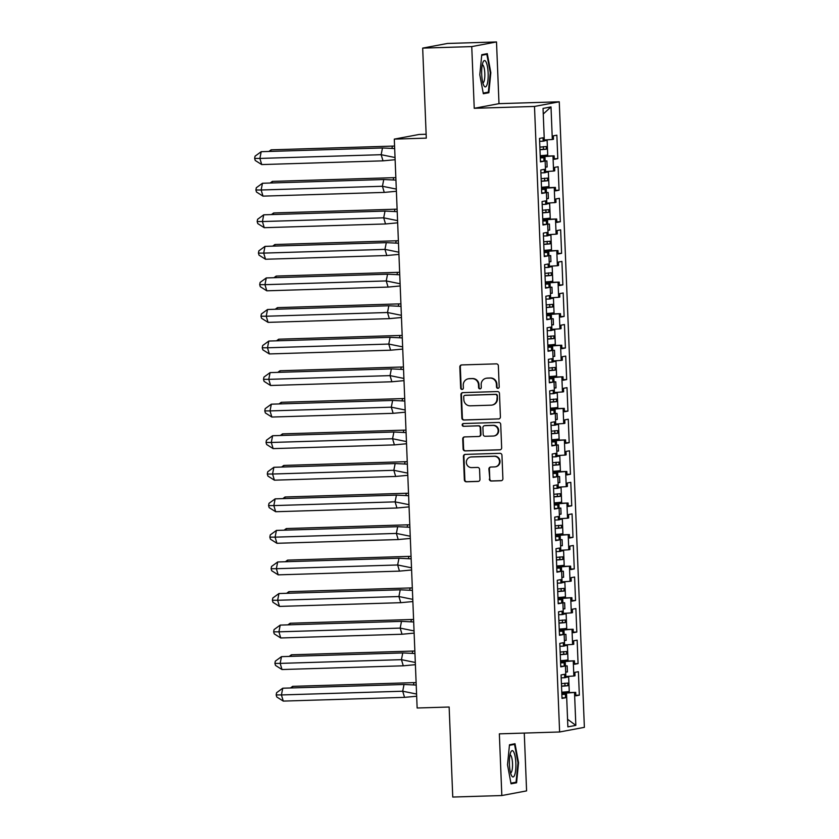 <?xml version="1.0" encoding="UTF-8"?>
<svg xmlns="http://www.w3.org/2000/svg" width="839" height="839" viewBox="0 0 839 839"><rect width="100%" height="100%" fill="white"/><g stroke="black" fill="none" stroke-linecap="round" stroke-linejoin="round"><path stroke-width="1.26" d="M497.915 388.321A1.395 1.353 -100.6 0 0 499.205 386.894L498.356 365.794A1.993 1.93 -100.6 0 0 496.352 363.864L461.67 364.934A1.993 1.93 -100.6 0 0 459.824 366.979L460.674 388.069A1.395 1.353 -100.6 0 0 462.279 389.401A1.395 1.353 -100.6 0 0 463.369 387.985L463.264 385.258A6.366 6.167 -100.6 0 1 469.169 378.714L472.063 378.63A6.366 6.167 -100.6 0 1 478.482 384.797L478.587 387.524A1.395 1.353 -100.6 0 0 480.191 388.845A1.395 1.353 -100.6 0 0 481.292 387.44L481.177 384.713A6.366 6.167 -100.6 0 1 487.092 378.169L489.976 378.074A6.366 6.167 -100.6 0 1 496.405 384.241L496.51 386.968A1.395 1.353 -100.6 0 0 497.915 388.321M422.678 48.106L447.439 43.46L496.51 41.95L471.749 46.596L422.678 48.106L426.296 138.131L394.299 139.117L417.14 708.001L449.138 707.025L452.756 797.05L501.827 795.54L526.588 790.894L524.27 733.076M489.315 479.1A1.993 1.93 -100.6 0 0 491.318 481.03L501.051 480.726A1.993 1.93 -100.6 0 0 502.897 478.681L501.953 455.252A1.993 1.93 -100.6 0 0 499.95 453.322L465.267 454.392A1.993 1.93 -100.6 0 0 463.422 456.437L464.355 479.866A1.993 1.93 -100.6 0 0 466.369 481.796L478.115 481.429A1.993 1.93 -100.6 0 0 479.96 479.384L479.562 469.358A1.993 1.93 -100.6 0 0 477.559 467.428L471.728 467.606A5.317 5.149 -100.6 0 1 470.532 457.066A5.317 5.149 -100.6 0 1 471.298 456.982L494.129 456.29A5.317 5.149 -100.6 0 1 495.325 466.83A5.317 5.149 -100.6 0 1 494.559 466.914L490.752 467.029A1.993 1.93 -100.6 0 0 488.906 469.074L489.808 479.006A1.993 1.93 -100.6 0 0 491.811 480.936L501.544 480.632A1.993 1.93 -100.6 0 0 501.575 480.632L501.051 480.726M471.749 46.596L474.234 108.304L534.495 106.448L559.613 731.986L499.352 733.842L501.827 795.54M498.565 418.965A1.993 1.93 -100.6 0 0 500.411 416.92L499.478 393.491A1.993 1.93 -100.6 0 0 497.464 391.561L462.782 392.631A1.993 1.93 -100.6 0 0 460.936 394.676L461.88 418.105A1.993 1.93 -100.6 0 0 463.883 420.035L499.058 418.881A1.993 1.93 -100.6 0 0 499.1 418.871M500.715 424.366L501.659 447.806A1.993 1.93 -100.6 0 1 499.803 449.851L465.121 450.91A1.993 1.93 -100.6 0 1 463.118 448.991L462.719 438.954A1.993 1.93 -100.6 0 1 464.565 436.909L478.629 436.479A1.993 1.93 -100.6 0 0 480.474 434.434L480.212 427.785A1.993 1.93 -100.6 0 0 478.199 425.855L463.558 426.306A1.395 1.353 -100.6 0 1 463.243 423.548A1.395 1.353 -100.6 0 1 463.443 423.527L498.702 422.447A1.993 1.93 -100.6 0 1 500.715 424.366M562.969 662.485L562.938 661.688L560.536 661.761M561.7 630.928L561.669 630.12L559.267 630.194M560.431 599.371L560.4 598.564L558.008 598.637M559.162 567.804L559.131 567.007L556.739 567.08M557.893 536.247L557.862 535.439L555.47 535.523M556.624 504.69L556.593 503.882L554.201 503.956M555.366 473.123L555.324 472.326L552.932 472.399M554.097 441.566L554.065 440.769L551.663 440.842M552.828 410.009L552.796 409.201L550.394 409.275M551.559 378.441L551.527 377.644L549.126 377.718M550.29 346.885L550.258 346.088L547.867 346.161M549.021 315.328L548.989 314.52L546.598 314.594M547.752 283.771L547.72 282.963L545.329 283.037M546.483 252.203L546.451 251.406L544.06 251.48M545.224 220.647L545.193 219.839L542.791 219.923M543.955 189.09L543.924 188.282L541.522 188.356M542.686 157.522L542.655 156.725L540.253 156.799M534.495 106.448L559.256 101.802L584.374 727.34L559.613 731.986M543.924 188.282L554.243 187.642L554.841 202.608L546.829 203.111M545.193 219.839L556.677 218.979L556.813 222.419L560.326 221.758L559.382 198.298L555.869 198.958L556.005 202.388L554.841 202.608M555.512 219.199L556.11 234.175L548.098 234.668M546.451 251.406L557.945 250.546L558.082 253.986L561.595 253.326L560.651 229.855L557.138 230.515L557.274 233.955L556.11 234.175M556.781 250.756L557.379 265.732L549.367 266.236M547.72 282.963L559.214 282.103L559.351 285.543L562.864 284.882L561.92 261.411L558.407 262.072L558.543 265.512L557.379 265.732M558.05 282.324L558.648 297.289L550.636 297.793M548.989 314.52L560.483 313.66L560.62 317.1L564.133 316.439L563.189 292.968L559.676 293.629L559.812 297.069L558.648 297.289M559.319 313.88L559.917 328.846L551.905 329.349M550.258 346.088L561.742 345.217L561.889 348.657L565.402 347.996L564.458 324.536L560.945 325.196L561.081 328.636L559.917 328.846M560.578 345.437L561.186 360.413L553.174 360.906M551.527 377.644L563.011 376.784L563.147 380.224L566.671 379.564L565.727 356.093L562.214 356.753L562.35 360.193L561.186 360.413M561.847 377.005L562.455 391.97L554.443 392.474M552.796 409.201L564.28 408.341L564.416 411.781L567.94 411.12L566.996 387.649L563.472 388.31L563.619 391.75L562.455 391.97M563.116 408.562L563.714 423.527L555.701 424.031M554.065 440.769L565.549 439.898L565.685 443.338L569.199 442.677L568.265 419.217L564.741 419.878L564.878 423.317L563.714 423.527M564.385 440.118L564.983 455.095L556.97 455.587M555.324 472.326L566.818 471.466L566.954 474.905L570.468 474.245L569.524 450.774L566.01 451.434L566.147 454.874L564.983 455.095M565.654 471.686L566.252 486.651L558.239 487.155M556.593 503.882L568.087 503.022L568.223 506.462L571.737 505.802L570.793 482.331L567.279 482.991L567.416 486.431L566.252 486.651M566.923 503.243L567.521 518.208L559.508 518.712M557.862 535.439L569.356 534.579L569.492 538.019L573.006 537.359L572.062 513.898L568.548 514.559L568.685 517.988L567.521 518.208M568.192 534.8L568.79 549.776L560.777 550.269M559.131 567.007L570.614 566.147L570.761 569.587L574.275 568.926L573.331 545.455L569.817 546.116L569.954 549.555L568.79 549.776M569.45 566.356L570.059 581.333L562.046 581.836M560.4 598.564L571.883 597.704L572.02 601.144L575.544 600.483L574.6 577.012L571.086 577.672L571.223 581.112L570.059 581.333M570.719 597.924L571.328 612.889L563.315 613.393M561.669 630.12L573.152 629.26L573.289 632.7L576.812 632.04L575.869 608.569L572.345 609.229L572.492 612.669L571.328 612.889M571.988 629.481L572.597 644.446L564.574 644.95M562.938 661.688L574.421 660.817L574.558 664.257L578.071 663.597L577.138 640.136L573.614 640.797L573.761 644.237L572.597 644.446M573.257 661.038L573.855 676.014L565.843 676.507M564.238 694.042L564.196 693.245L575.69 692.385L575.827 695.825L579.34 695.164L578.396 671.693L574.883 672.354L575.019 675.794L573.855 676.014M574.526 692.605L575.837 725.378L567.867 726.868L566.556 694.094L561.836 693.989M542.655 156.725L554.139 155.865L554.275 159.305L557.799 158.644L556.855 135.173L553.331 135.834L553.478 139.274L552.314 139.494L551.003 106.92L543.032 108.42L544.333 140.983L543.169 141.204L543.032 137.764L539.519 138.425L540.463 161.896L543.976 161.235L543.84 157.795L545.004 157.575L545.602 172.551L544.438 172.771L544.301 169.331L540.788 169.992L541.732 193.452L545.245 192.792L545.109 189.352L546.273 189.142L546.871 204.108L545.707 204.328L545.57 200.888L542.057 201.549L543.001 225.02L546.514 224.359L546.378 220.919L547.542 220.699L548.14 235.665L546.976 235.885L546.839 232.445L543.326 233.106L544.27 256.577L547.783 255.916L547.647 252.476L548.811 252.256L549.409 267.232L548.245 267.442L548.108 264.012L544.595 264.663L545.528 288.134L549.052 287.473L548.905 284.033L550.069 283.813L550.678 298.789L549.514 299.009L549.377 295.569L545.853 296.23L546.797 319.69L550.321 319.04L550.174 315.6L551.338 315.38L551.947 330.346L550.783 330.566L550.646 327.126L547.122 327.787L548.066 351.258L551.58 350.597L551.443 347.157L552.607 346.937L553.216 361.913L552.052 362.123L551.905 358.683L548.391 359.344L549.335 382.815L552.849 382.154L552.712 378.714L553.876 378.494L554.474 393.47L553.31 393.69L553.174 390.25L549.66 390.911L550.604 414.372L554.118 413.711L553.981 410.271L555.145 410.061L555.743 425.027L554.579 425.247L554.443 421.807L550.929 422.468L551.873 445.939L555.387 445.278L555.25 441.838L556.414 441.618L557.012 456.584L555.848 456.804L555.712 453.364L552.198 454.025L553.142 477.496L556.656 476.835L556.519 473.395L557.683 473.175L558.281 488.151L557.117 488.371L556.981 484.932L553.467 485.592L554.401 509.053L557.925 508.392L557.788 504.952L558.952 504.742L559.55 519.708L558.386 519.928L558.25 516.488L554.726 517.149L555.67 540.62L559.194 539.959L559.047 536.52L560.211 536.299L560.819 551.265L559.655 551.485L559.519 548.045L555.995 548.706L556.939 572.177L560.452 571.516L560.316 568.076L561.48 567.856L562.088 582.832L560.924 583.042L560.777 579.613L557.264 580.263L558.208 603.734L561.721 603.073L561.585 599.633L562.749 599.413L563.347 614.389L562.182 614.609L562.046 611.17L558.533 611.83L559.477 635.291L562.99 634.641L562.854 631.201L564.018 630.98L564.616 645.946L563.451 646.166L563.315 642.726L559.802 643.387L560.746 666.858L564.259 666.197L564.123 662.758L565.287 662.537L565.885 677.513L564.72 677.723L564.584 674.283L561.071 674.944L562.015 698.415L565.528 697.754L565.392 694.314L566.556 694.094M552.974 156.085L553.583 171.051L545.56 171.555M554.243 187.642L555.408 187.422L555.544 190.862L559.057 190.201L558.124 166.73L554.6 167.391L554.747 170.831L553.583 171.051M426.139 134.25L419.06 134.471L394.299 139.117M565.287 662.537L560.567 662.432M565.664 672.06L567.416 671.955L567.164 665.883L565.423 665.988M564.018 630.98L559.298 630.876M564.395 640.503L566.147 640.388L565.906 634.326L564.154 634.431M562.749 599.413L558.029 599.308M563.137 608.936L564.878 608.831L564.637 602.759L562.885 602.874M561.48 567.856L556.76 567.751M561.868 577.379L563.609 577.274L563.368 571.202L561.616 571.307M560.211 536.299L555.491 536.194M560.599 545.822L562.34 545.707L562.099 539.645L560.358 539.75M558.952 504.742L554.233 504.638M559.33 514.265L561.071 514.15L560.83 508.077L559.089 508.193M557.683 473.175L552.964 473.07M558.061 482.698L559.802 482.593L559.561 476.521L557.82 476.636M556.414 441.618L551.695 441.513M556.792 451.141L558.543 451.036L558.292 444.964L556.551 445.069M555.145 410.061L550.426 409.956M555.523 419.584L557.274 419.469L557.023 413.407L555.282 413.512M553.876 378.494L549.157 378.389M554.264 388.017L556.005 387.912L555.764 381.839L554.013 381.955M552.607 346.937L547.888 346.832M552.995 356.46L554.736 356.355L554.495 350.283L552.744 350.387M551.338 315.38L546.619 315.275M551.726 324.903L553.467 324.787L553.226 318.726L551.485 318.83M550.069 283.813L545.35 283.708M550.457 293.335L552.198 293.231L551.957 287.158L550.216 287.274M548.811 252.256L544.091 252.151M549.188 261.778L550.929 261.674L550.688 255.601L548.947 255.706M547.542 220.699L542.823 220.594M547.919 230.222L549.671 230.106L549.419 224.044L547.678 224.149M546.273 189.142L541.554 189.037M546.65 198.665L548.402 198.549L548.15 192.477L546.409 192.592M545.004 157.575L540.285 157.47M545.381 167.097L547.133 166.992L546.892 160.92L545.14 161.036M552.314 139.494L544.301 139.987M551.003 106.92L543.253 114.01M474.234 108.304L498.995 103.658L496.51 41.95M498.995 103.658L559.256 101.802M564.196 693.245L561.805 693.318M575.837 725.378L567.563 719.275M554.254 158.749L557.799 158.644M540.232 156.285L554.139 155.865M540.306 157.9L543.84 157.795M540.442 161.34L543.976 161.235M539.634 141.319L543.169 141.204M555.523 190.306L559.057 190.201M556.792 221.874L560.326 221.758M558.061 253.43L561.595 253.326M559.33 284.987L562.864 284.882M560.599 316.555L564.133 316.439M561.857 348.112L565.402 347.996M563.126 379.668L566.671 379.564M564.395 411.225L567.94 411.12M565.664 442.793L569.199 442.677M566.933 474.35L570.468 474.245M568.202 505.907L571.737 505.802M569.471 537.474L573.006 537.359M570.74 569.031L574.275 568.926M571.999 600.588L575.544 600.483M573.268 632.155L576.812 632.04M574.537 663.712L578.071 663.597M575.806 695.269L579.34 695.164M541.501 187.852L555.408 187.422M541.575 189.467L545.109 189.352M541.711 192.907L545.245 192.792M540.903 172.876L544.438 172.771M561.784 692.804L575.69 692.385M561.847 694.43L565.392 694.314M561.994 697.859L565.528 697.754M561.186 677.839L564.72 677.723M560.515 661.247L574.421 660.817M560.578 662.862L564.123 662.758M560.725 666.302L564.259 666.197M559.917 646.271L563.451 646.166M559.246 629.69L573.152 629.26M559.319 631.306L562.854 631.201M559.456 634.745L562.99 634.641M558.648 614.714L562.182 614.609M557.987 598.134L571.883 597.704M558.05 599.749L561.585 599.633M558.187 603.189L561.721 603.073M557.379 583.157L560.924 583.042M556.718 566.566L570.614 566.147M556.781 568.181L560.316 568.076M556.918 571.621L560.452 571.516M556.11 551.601L559.655 551.485M555.449 535.009L569.356 534.579M555.512 536.624L559.047 536.52M555.649 540.064L559.194 539.959M554.841 520.033L558.386 519.928M554.18 503.452L568.087 503.022M554.243 505.068L557.788 504.952M554.38 508.507L557.925 508.392M553.583 488.476L557.117 488.371M552.911 471.885L566.818 471.466M552.974 473.5L556.519 473.395M553.111 476.94L556.656 476.835M552.314 456.919L555.848 456.804M551.643 440.328L565.549 439.898M551.705 441.943L555.25 441.838M551.852 445.383L555.387 445.278M551.045 425.352L554.579 425.247M550.374 408.771L564.28 408.341M550.447 410.386L553.981 410.271M550.583 413.826L554.118 413.711M549.776 393.795L553.31 393.69M549.115 377.204L563.011 376.784M549.178 378.829L552.712 378.714M549.314 382.259L552.849 382.154M548.507 362.238L552.052 362.123M547.846 345.647L561.742 345.217M547.909 347.262L551.443 347.157M548.045 350.702L551.58 350.597M547.238 330.671L550.783 330.566M546.577 314.09L560.483 313.66M546.64 315.705L550.174 315.6M546.776 319.145L550.321 319.04M545.969 299.114L549.514 299.009M545.308 282.533L559.214 282.103M545.371 284.148L548.905 284.033M545.507 287.588L549.052 287.473M544.71 267.557L548.245 267.442M544.039 250.966L557.945 250.546M544.102 252.581L547.647 252.476M544.238 256.021L547.783 255.916M543.441 236L546.976 235.885M542.77 219.409L556.677 218.979M542.833 221.024L546.378 220.919M542.98 224.464L546.514 224.359M542.172 204.433L545.707 204.328M545.381 167.045L547.133 166.992M546.65 198.602L548.402 198.549M547.919 230.169L549.671 230.106M549.188 261.726L550.929 261.674M550.457 293.283L552.198 293.231M551.726 324.84L553.467 324.787M552.985 356.407L554.736 356.355M554.254 387.964L556.005 387.912M555.523 419.521L557.274 419.469M556.792 451.088L558.543 451.036M558.061 482.645L559.802 482.593M559.33 514.202L561.071 514.15M560.599 545.769L562.34 545.707M561.857 577.326L563.609 577.274M563.126 608.883L564.878 608.831M564.395 640.44L566.147 640.388M565.664 672.008L567.416 671.955M488.854 92.72L490.836 72.678L487.291 53.665L481.775 54.703L479.793 74.744L483.337 93.748L488.854 92.72L484.575 92.846M515.01 743.742L509.483 744.78L507.511 764.822L511.056 783.825L516.572 782.787L518.544 762.745L515.01 743.742M498.356 388.226A1.395 1.353 -100.6 0 1 497.003 386.884L496.898 384.147A6.366 6.167 -100.6 0 0 490.479 377.98L489.976 378.074M486.169 378.263L486.662 378.169A6.366 6.167 -100.6 0 1 487.585 378.074L490.479 377.98M468.246 378.819L468.749 378.725A6.366 6.167 -100.6 0 1 469.662 378.62L472.556 378.536A6.366 6.167 -100.6 0 1 478.975 384.702L479.09 387.429A1.395 1.353 -100.6 0 0 480.443 388.782M461.639 364.934A1.993 1.93 -100.6 0 0 460.317 366.884L461.167 387.985A1.395 1.353 -100.6 0 0 462.52 389.327M462.75 392.631A1.993 1.93 -100.6 0 0 461.429 394.582L462.373 418.011A1.993 1.93 -100.6 0 0 464.376 419.94L499.058 418.881M496.866 395.756A1.395 1.353 -100.6 0 0 495.461 394.414L465.016 395.347A1.395 1.353 -100.6 0 0 463.726 396.774L463.841 399.658A6.366 6.167 -100.6 0 0 470.26 405.824L491.067 405.185A6.366 6.167 -100.6 0 0 496.982 398.64L497.359 395.662A1.395 1.353 -100.6 0 0 495.954 394.32L495.461 394.414M464.816 395.368L465.309 395.274A1.395 1.353 -100.6 0 1 465.509 395.253L495.954 394.32M491.99 405.08L492.483 404.985A6.366 6.167 -100.6 0 0 497.475 398.546L496.982 398.64M497.359 395.662L497.475 398.546M464.523 436.92A1.993 1.93 -100.6 0 0 463.212 438.87L463.61 448.896A1.993 1.93 -100.6 0 0 465.624 450.816L500.306 449.756A1.993 1.93 -100.6 0 0 500.338 449.756M478.912 436.448L479.415 436.353A1.993 1.93 -100.6 0 0 480.967 434.34L480.705 427.691A1.993 1.93 -100.6 0 0 478.691 425.761L463.558 426.306M463.495 423.527A1.395 1.353 -100.6 0 0 464.051 426.212M493.227 436.039A5.317 5.149 -100.6 0 0 498.135 430.166A5.317 5.149 -100.6 0 0 492.797 425.415L484.753 425.656A1.993 1.93 -100.6 0 0 482.907 427.701L483.17 434.35A1.993 1.93 -100.6 0 0 485.183 436.28L493.227 436.039M493.993 435.955L494.486 435.861A5.317 5.149 -100.6 0 0 493.29 425.321L492.797 425.415M484.47 425.688L484.963 425.593A1.993 1.93 -100.6 0 1 485.246 425.562L493.29 425.321M490.721 467.029A1.993 1.93 -100.6 0 0 489.399 468.98L489.808 479.006M495.325 466.83L495.828 466.736A5.317 5.149 -100.6 0 0 494.632 456.196L494.129 456.29M470.532 457.066L471.025 456.982A5.317 5.149 -100.6 0 1 471.801 456.898L494.632 456.196M465.226 454.392A1.993 1.93 -100.6 0 0 463.915 456.343L464.858 479.772A1.993 1.93 -100.6 0 0 466.862 481.701L478.618 481.334A1.993 1.93 -100.6 0 0 478.649 481.334M490.259 72.689L490.836 72.678M517.978 762.766L518.544 762.745M512.283 782.923L516.572 782.787M391.96 148.283L392.39 146.112L271.112 149.835L270.798 151.398M271.112 149.835L268.889 151.46M392.39 146.112L394.582 146.101M540.211 155.697A18.028 0.671 -2.3 0 0 547.028 155.068L547.059 156.075M544.333 140.763A18.028 0.671 -2.3 0 0 546.441 140.501L543.525 140.585M539.97 149.583A14.997 0.556 177.7 0 0 543.441 149.248L543.336 146.615M544.112 155.404L544.144 156.169M543.441 149.248L546.378 149.164L546.283 146.531M546.378 149.164A18.028 0.671 177.7 0 1 539.97 149.73M547.101 139.819L547.752 156.054M546.409 139.861L546.441 140.501M546.262 146.531A18.028 0.671 177.7 0 1 539.865 147.098M395.127 159.714L383.004 160.847L261.716 164.57L255.234 160.469L254.626 158.424L255.056 156.18L261.202 151.691L382.479 147.968L394.676 148.545M383.004 160.847L381.168 154.701L259.891 158.424L261.716 164.57M261.202 151.691L259.891 158.424L254.626 158.424M395.033 157.522L381.168 154.701L382.479 147.968M486.075 62.034A13.172 3.241 88.2 0 0 483.138 61.939A13.172 3.241 88.2 0 0 481.68 73.622A13.172 3.241 88.2 0 0 483.767 85.41A13.172 3.241 88.2 0 0 483.862 85.588A13.172 3.241 88.2 0 0 487.994 79.6A13.172 3.241 88.2 0 0 486.075 62.034M482.834 82.809A9.019 2.213 88.2 0 0 482.876 82.809A9.019 2.213 88.2 0 0 484.816 75.888A9.019 2.213 88.2 0 0 483.39 65.788A9.019 2.213 88.2 0 0 482.32 64.781A9.019 2.213 88.2 0 0 482.289 64.781M481.712 55.269L486.84 54.304L490.27 72.72L488.35 92.133L483.222 93.098M483.337 54.409L486.84 54.304M513.793 752.101A13.172 3.241 88.2 0 0 510.857 752.017A13.172 3.241 88.2 0 0 509.399 763.7A13.172 3.241 88.2 0 0 511.486 775.488A13.172 3.241 88.2 0 0 511.58 775.666A13.172 3.241 88.2 0 0 515.702 769.667A13.172 3.241 88.2 0 0 513.793 752.101M510.552 772.876A9.019 2.213 88.2 0 0 510.594 772.876A9.019 2.213 88.2 0 0 512.535 765.965A9.019 2.213 88.2 0 0 511.098 755.866A9.019 2.213 88.2 0 0 510.039 754.859A9.019 2.213 88.2 0 0 509.997 754.859M509.43 745.336L514.548 744.382L517.988 762.787L516.069 782.21L510.93 783.175M511.045 744.487L514.548 744.382M393.229 179.84L393.659 177.669L272.371 181.392L272.067 182.965M272.371 181.392L270.148 183.017M393.659 177.669L395.84 177.669M541.48 187.265A18.028 0.671 -2.3 0 0 548.286 186.625L548.328 187.642M545.591 172.32A18.028 0.671 -2.3 0 0 547.71 172.058L544.784 172.152M541.239 181.14A14.997 0.556 177.7 0 0 544.71 180.805L544.605 178.183M545.381 186.961L545.413 187.726M541.134 178.665A18.028 0.671 177.7 0 0 547.531 178.088L547.636 180.721A18.028 0.671 177.7 0 1 541.239 181.287M548.36 171.376L549.021 187.621M547.678 171.418L547.71 172.058M394.498 211.407L394.917 209.226L273.64 212.959L273.336 214.522M273.64 212.959L271.417 214.574M394.917 209.226L397.109 209.226M542.749 218.822A18.028 0.671 -2.3 0 0 549.555 218.192L549.597 219.199M546.86 203.877A18.028 0.671 -2.3 0 0 548.968 203.625L546.053 203.709M542.508 212.707A14.997 0.556 177.7 0 0 545.979 212.372L545.874 209.74M546.65 218.518L546.682 219.294M542.403 210.222A18.028 0.671 177.7 0 0 548.8 209.656L548.905 212.277A18.028 0.671 177.7 0 1 542.508 212.854M549.629 202.933L550.279 219.178M548.947 202.975L548.968 203.625M395.767 242.964L396.186 240.793L274.909 244.516L274.605 246.079M274.909 244.516L272.685 246.142M396.186 240.793L398.378 240.783M544.018 250.379A18.028 0.671 -2.3 0 0 550.824 249.749L550.866 250.756M548.129 235.444A18.028 0.671 -2.3 0 0 550.237 235.182L547.322 235.266M543.766 244.264A14.997 0.556 177.7 0 0 547.248 243.929L547.143 241.296M547.919 250.085L547.951 250.851M543.672 241.779A18.028 0.671 177.7 0 0 550.069 241.213L550.174 243.845A18.028 0.671 177.7 0 1 543.777 244.411M550.898 234.501L551.548 250.735M550.216 234.542L550.237 235.182M397.036 274.521L397.455 272.35L276.178 276.073L275.874 277.636M276.178 276.073L273.954 277.699M397.455 272.35L399.647 272.35M545.287 281.935A18.028 0.671 -2.3 0 0 552.093 281.306L552.135 282.324M549.398 267.001A18.028 0.671 -2.3 0 0 551.506 266.739L548.591 266.823M545.035 275.821A14.997 0.556 177.7 0 0 548.517 275.486L548.412 272.864M549.188 281.642L549.22 282.407M548.517 275.486L551.443 275.402L551.359 272.769M551.443 275.402A18.028 0.671 177.7 0 1 545.046 275.968M552.167 266.057L552.817 282.303M551.485 266.099L551.506 266.739M551.338 272.769A18.028 0.671 177.7 0 1 544.941 273.346M398.294 306.088L398.724 303.907L277.447 307.64L277.143 309.203M277.447 307.64L275.223 309.255M398.724 303.907L400.916 303.907M546.556 313.503A18.028 0.671 -2.3 0 0 553.362 312.863L553.404 313.88M550.667 298.558A18.028 0.671 -2.3 0 0 552.775 298.306L549.86 298.39M546.304 307.389A14.997 0.556 177.7 0 0 549.786 307.053L549.681 304.421M550.457 313.199L550.489 313.964M549.786 307.053L552.712 306.959L552.618 304.326M552.712 306.959A18.028 0.671 177.7 0 1 546.315 307.535M553.436 297.614L554.086 313.859M552.754 297.656L552.775 298.306M552.607 304.337A18.028 0.671 177.7 0 1 546.21 304.903M396.396 191.271L384.262 192.404L262.985 196.127L256.503 192.037L255.885 189.981L256.325 187.737L262.471 183.259L383.748 179.525L395.945 180.102M384.262 192.404L382.437 186.268L261.149 189.992L262.985 196.127M262.471 183.259L261.149 189.992L255.885 189.981M396.302 189.079L382.437 186.268L383.748 179.525M397.655 222.828L385.531 223.961L264.254 227.694L257.772 223.594L257.154 221.548L257.594 219.304L263.74 214.815L385.017 211.092L397.214 211.669M385.531 223.961L383.696 217.825L262.418 221.548L264.254 227.694M263.74 214.815L262.418 221.548L257.154 221.548M397.571 220.636L383.696 217.825L385.017 211.092M398.924 254.395L386.8 255.528L265.523 259.251L259.041 255.15L258.422 253.105L258.863 250.861L265.009 246.372L386.286 242.649L398.473 243.226M386.8 255.528L384.965 249.382L263.687 253.105L265.523 259.251M265.009 246.372L263.687 253.105L258.422 253.105M398.84 252.203L384.965 249.382L386.286 242.649M400.193 285.952L388.069 287.085L266.792 290.808L260.3 286.707L259.691 284.662L260.132 282.418L266.278 277.94L387.555 274.206L399.742 274.783M388.069 287.085L386.234 280.939L264.956 284.673L266.792 290.808M266.278 277.94L264.956 284.673L259.691 284.662M400.109 283.76L386.234 280.939L387.555 274.206M401.462 317.509L389.338 318.642L268.06 322.365L261.569 318.275L260.96 316.23L261.401 313.985L267.536 309.497L388.824 305.774L401.011 306.35M389.338 318.642L387.503 312.507L266.225 316.23L268.06 322.365M267.536 309.497L266.225 316.23L260.96 316.23M401.378 315.317L387.503 312.507L388.824 305.774M399.563 337.645L399.993 335.474L278.716 339.197L278.412 340.76M278.716 339.197L276.492 340.823M399.993 335.474L402.185 335.464M547.815 345.06A18.028 0.671 -2.3 0 0 554.631 344.43L554.673 345.437M551.936 330.126A18.028 0.671 -2.3 0 0 554.044 329.863L551.129 329.947M547.573 338.946A14.997 0.556 177.7 0 0 551.055 338.61L550.95 335.978M551.716 344.766L551.747 345.532M547.468 336.46A18.028 0.671 177.7 0 0 553.876 335.894L553.981 338.526A18.028 0.671 177.7 0 1 547.584 339.092M554.705 329.171L555.355 345.416M554.013 329.224L554.044 329.863M402.73 349.076L390.607 350.209L269.329 353.932L262.838 349.832L262.229 347.786L262.67 345.542L268.805 341.053L390.083 337.33L402.28 337.907M390.607 350.209L388.772 344.063L267.494 347.786L269.329 353.932M268.805 341.053L267.494 347.786L262.229 347.786M402.636 346.874L388.772 344.063L390.083 337.33M400.832 369.202L401.262 367.031L279.985 370.754L279.67 372.317M279.985 370.754L277.761 372.38M401.262 367.031L403.454 367.031M549.084 376.617A18.028 0.671 -2.3 0 0 555.9 375.987L555.932 376.994M553.205 361.682A18.028 0.671 -2.3 0 0 555.313 361.42L552.398 361.504M548.842 370.502A14.997 0.556 177.7 0 0 552.314 370.167L552.209 367.534M552.985 376.323L553.016 377.089M548.737 368.027A18.028 0.671 177.7 0 0 555.135 367.451L555.25 370.083A18.028 0.671 177.7 0 1 548.842 370.649M555.974 360.739L556.624 376.973M555.282 360.78L555.313 361.42M403.999 380.633L391.876 381.766L270.588 385.489L264.107 381.388L263.498 379.343L263.939 377.099L270.074 372.61L391.352 368.887L403.549 369.464M391.876 381.766L390.041 375.62L268.763 379.343L270.588 385.489M270.074 372.61L268.763 379.343L263.498 379.343M403.905 378.441L390.041 375.62L391.352 368.887M402.101 400.759L402.531 398.588L281.243 402.311L280.939 403.884M281.243 402.311L279.02 403.937M402.531 398.588L404.713 398.588M550.353 408.184A18.028 0.671 -2.3 0 0 557.159 407.544L557.201 408.562M554.474 393.239A18.028 0.671 -2.3 0 0 556.582 392.977L553.656 393.072M550.111 402.07A14.997 0.556 177.7 0 0 553.583 401.724L553.478 399.102M554.254 407.88L554.285 408.645M550.006 399.584A18.028 0.671 177.7 0 0 556.404 399.018L556.509 401.64A18.028 0.671 177.7 0 1 550.111 402.217M557.232 392.295L557.893 408.541M556.551 392.337L556.582 392.977M405.268 412.19L393.145 413.323L271.857 417.046L265.376 412.956L264.767 410.9L265.197 408.656L271.343 404.178L392.621 400.455L404.818 401.032M393.145 413.323L391.31 407.188L270.022 410.911L271.857 417.046M271.343 404.178L270.022 410.911L264.767 410.9M405.174 409.998L391.31 407.188L392.621 400.455M403.37 432.326L403.79 430.155L282.512 433.878L282.208 435.441M282.512 433.878L280.289 435.504M403.79 430.155L405.982 430.145M551.622 439.741A18.028 0.671 -2.3 0 0 558.428 439.112L558.47 440.118M555.733 424.796A18.028 0.671 -2.3 0 0 557.851 424.544L554.925 424.628M551.38 433.627A14.997 0.556 177.7 0 0 554.852 433.291L554.747 430.659M555.523 439.437L555.554 440.213M551.275 431.141A18.028 0.671 177.7 0 0 557.673 430.575L557.778 433.207A18.028 0.671 177.7 0 1 551.38 433.773M558.501 423.852L559.162 440.097M557.82 423.894L557.851 424.544M406.527 443.747L394.403 444.89L273.126 448.613L266.645 444.513L266.026 442.468L266.466 440.223L272.612 435.735L393.89 432.012L406.086 432.588M394.403 444.89L392.568 438.745L271.291 442.468L273.126 448.613M272.612 435.735L271.291 442.468L266.026 442.468M406.443 441.555L392.568 438.745L393.89 432.012M404.639 463.883L405.059 461.712L283.781 465.435L283.477 466.998M283.781 465.435L281.558 467.061M405.059 461.712L407.251 461.702M552.891 471.298A18.028 0.671 -2.3 0 0 559.697 470.669L559.739 471.675M557.002 456.364A18.028 0.671 -2.3 0 0 559.11 456.101L556.194 456.185M552.639 465.184A14.997 0.556 177.7 0 0 556.121 464.848L556.016 462.216M556.792 471.004L556.823 471.77M556.121 464.848L559.047 464.764L558.963 462.132M559.047 464.764A18.028 0.671 177.7 0 1 552.649 465.33M559.77 455.42L560.421 471.654M559.089 455.462L559.11 456.101M558.942 462.132A18.028 0.671 177.7 0 1 552.544 462.698M407.796 475.314L395.672 476.447L274.395 480.17L267.914 476.07L267.295 474.025L267.735 471.78L273.881 467.292L395.159 463.568L407.355 464.145M395.672 476.447L393.837 470.301L272.56 474.025L274.395 480.17M273.881 467.292L272.56 474.025L267.295 474.025M407.712 473.123L393.837 470.301L395.159 463.568M405.908 495.44L406.328 493.269L285.05 496.992L284.746 498.565M285.05 496.992L282.827 498.618M406.328 493.269L408.52 493.269M554.159 502.865A18.028 0.671 -2.3 0 0 560.966 502.225L561.008 503.243M558.271 487.92A18.028 0.671 -2.3 0 0 560.379 487.658L557.463 487.753M553.908 496.74A14.997 0.556 177.7 0 0 557.39 496.405L557.285 493.783M558.061 502.561L558.092 503.327M557.39 496.405L560.316 496.321L560.232 493.689M560.316 496.321A18.028 0.671 177.7 0 1 553.918 496.887M561.039 486.977L561.69 503.222M560.358 487.019L560.379 487.658M560.211 493.689A18.028 0.671 177.7 0 1 553.813 494.265M409.065 506.871L396.941 508.004L275.664 511.727L269.172 507.637L268.564 505.581L269.004 503.337L275.15 498.859L396.428 495.125L408.614 495.702M396.941 508.004L395.106 501.869L273.829 505.592L275.664 511.727M275.15 498.859L273.829 505.592L268.564 505.581M408.981 504.679L395.106 501.869L396.428 495.125M407.177 527.007L407.597 524.826L286.319 528.56L286.015 530.122M286.319 528.56L284.096 530.175M407.597 524.826L409.789 524.826M555.428 534.422A18.028 0.671 -2.3 0 0 562.235 533.793L562.277 534.8M559.54 519.477A18.028 0.671 -2.3 0 0 561.648 519.226L558.732 519.31M555.177 528.308A14.997 0.556 177.7 0 0 558.659 527.972L558.554 525.34M559.33 534.118L559.361 534.894M555.082 525.822A18.028 0.671 177.7 0 0 561.48 525.256L561.585 527.878A18.028 0.671 177.7 0 1 555.187 528.455M562.308 518.533L562.959 534.779M561.627 518.575L561.648 519.226M410.334 538.428L398.21 539.561L276.933 543.294L270.441 539.194L269.833 537.149L270.273 534.904L276.419 530.416L397.696 526.693L409.883 527.27M398.21 539.561L396.375 533.426L275.098 537.149L276.933 543.294M276.419 530.416L275.098 537.149L269.833 537.149M410.25 536.236L396.375 533.426L397.696 526.693M408.436 558.564L408.866 556.393L287.588 560.116L287.284 561.679M287.588 560.116L285.365 561.742M408.866 556.393L411.058 556.383M556.687 565.979A18.028 0.671 -2.3 0 0 563.504 565.35L563.546 566.356M560.809 551.045A18.028 0.671 -2.3 0 0 562.917 550.783L560.001 550.866M556.446 559.865A14.997 0.556 177.7 0 0 559.928 559.529L559.823 556.897M560.599 565.685L560.62 566.451M556.351 557.379A18.028 0.671 177.7 0 0 562.749 556.813L562.854 559.445A18.028 0.671 177.7 0 1 556.456 560.012M563.577 550.101L564.228 566.335M562.896 550.143L562.917 550.783M411.603 569.996L399.479 571.128L278.202 574.851L271.71 570.751L271.102 568.706L271.542 566.461L277.678 561.973L398.965 558.25L411.152 558.826M399.479 571.128L397.644 564.983L276.367 568.706L278.202 574.851M277.678 561.973L276.367 568.706L271.102 568.706M411.519 567.804L397.644 564.983L398.965 558.25M409.705 590.121L410.135 587.95L288.857 591.673L288.543 593.236M288.857 591.673L286.634 593.299M410.135 587.95L412.327 587.95M557.956 597.536A18.028 0.671 -2.3 0 0 564.773 596.907L564.815 597.924M562.078 582.602A18.028 0.671 -2.3 0 0 564.186 582.339L561.27 582.423M557.715 591.422A14.997 0.556 177.7 0 0 561.197 591.086L561.081 588.464M561.857 597.242L561.889 598.008M557.61 588.947A18.028 0.671 177.7 0 0 564.018 588.37L564.123 591.002A18.028 0.671 177.7 0 1 557.715 591.568M564.846 581.658L565.496 597.903M564.154 581.7L564.186 582.339M412.872 601.553L400.748 602.685L279.471 606.408L272.979 602.308L272.371 600.263L272.811 598.018L278.947 593.54L400.224 589.807L412.421 590.383M400.748 602.685L398.913 596.539L277.636 600.273L279.471 606.408M278.947 593.54L277.636 600.273L272.371 600.263M412.778 599.361L398.913 596.539L400.224 589.807M410.974 621.689L411.404 619.507L290.126 623.241L289.812 624.803M290.126 623.241L287.903 624.856M411.404 619.507L413.596 619.507M559.225 629.103A18.028 0.671 -2.3 0 0 566.042 628.463L566.073 629.481M563.347 614.158A18.028 0.671 -2.3 0 0 565.455 613.907L562.539 613.991M558.984 622.989A14.997 0.556 177.7 0 0 562.455 622.653L562.35 620.021M563.126 628.799L563.158 629.565M558.879 620.503A18.028 0.671 177.7 0 0 565.276 619.937L565.381 622.559A18.028 0.671 177.7 0 1 558.984 623.136M566.115 613.215L566.765 629.46M565.423 613.257L565.455 613.907M414.141 633.109L402.017 634.242L280.729 637.965L274.248 633.875L273.64 631.83L274.07 629.586L280.216 625.097L401.493 621.374L413.69 621.951M402.017 634.242L400.182 628.107L278.905 631.83L280.729 637.965M280.216 625.097L278.905 631.83L273.64 631.83M414.047 630.918L400.182 628.107L401.493 621.374M412.243 653.245L412.673 651.074L291.385 654.798L291.081 656.36M291.385 654.798L289.161 656.423M412.673 651.074L414.854 651.064M560.494 660.66A18.028 0.671 -2.3 0 0 567.3 660.031L567.342 661.038M564.605 645.726A18.028 0.671 -2.3 0 0 566.724 645.464L563.798 645.548M560.253 654.546A14.997 0.556 177.7 0 0 563.724 654.21L563.619 651.578M564.395 660.366L564.427 661.132M563.724 654.21L566.65 654.126L566.566 651.494M566.65 654.126A18.028 0.671 177.7 0 1 560.253 654.693M567.374 644.771L568.034 661.017M566.692 644.824L566.724 645.464M566.545 651.494A18.028 0.671 177.7 0 1 560.148 652.06M415.41 664.677L403.276 665.809L281.998 669.532L275.517 665.432L274.898 663.387L275.339 661.142L281.484 656.654L402.762 652.931L414.959 653.508M403.276 665.809L401.451 659.664L280.163 663.387L281.998 669.532M281.484 656.654L280.163 663.387L274.898 663.387M415.315 662.474L401.451 659.664L402.762 652.931M413.512 684.802L413.931 682.631L292.654 686.354L292.35 687.917M292.654 686.354L290.43 687.98M413.931 682.631L416.123 682.631M561.763 692.217A18.028 0.671 -2.3 0 0 568.569 691.588L568.611 692.605M565.874 677.283A18.028 0.671 -2.3 0 0 567.982 677.021L565.067 677.104M561.511 686.103A14.997 0.556 177.7 0 0 564.993 685.767L564.888 683.135M565.664 691.923L565.696 692.689M564.993 685.767L567.919 685.683L567.835 683.051M567.919 685.683A18.028 0.671 177.7 0 1 561.522 686.25M568.643 676.339L569.293 692.574M567.961 676.381L567.982 677.021M567.814 683.051A18.028 0.671 177.7 0 1 561.417 683.628M416.668 696.234L404.545 697.366L283.267 701.089L276.786 696.989L276.167 694.944L276.608 692.699L282.753 688.211L404.031 684.488L416.228 685.064M404.545 697.366L402.71 691.221L281.432 694.944L283.267 701.089M282.753 688.211L281.432 694.944L276.167 694.944M416.584 694.042L402.71 691.221L404.031 684.488M544.71 180.805L547.636 180.721M545.979 212.372L548.905 212.277M547.248 243.929L550.174 243.845M551.055 338.61L553.981 338.526M552.314 370.167L555.25 370.083M553.583 401.724L556.509 401.64M554.852 433.291L557.778 433.207M558.659 527.972L561.585 527.878M559.928 559.529L562.854 559.445M561.197 591.086L564.123 591.002M562.455 622.653L565.381 622.559"/></g></svg>
